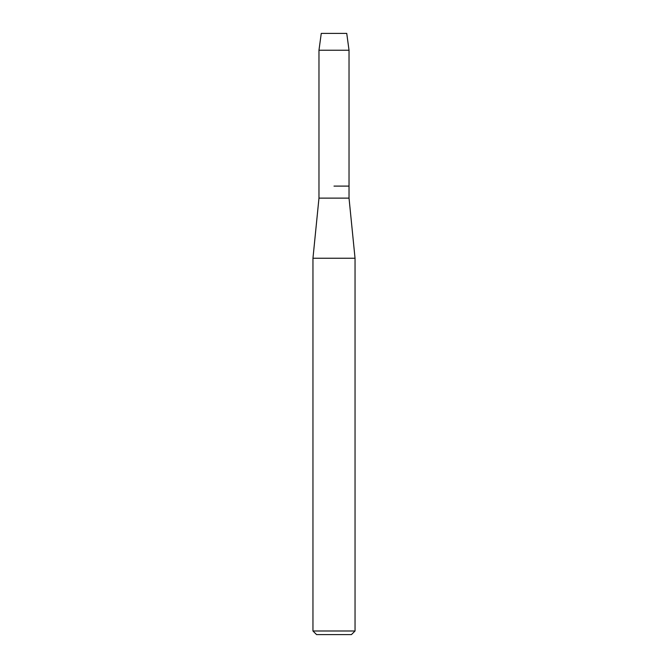 <?xml version="1.0" encoding="UTF-8"?>
<svg xmlns="http://www.w3.org/2000/svg" width="668" height="668" viewBox="0 0 668 668"><rect width="100%" height="100%" fill="white"/><g stroke="black" fill="none" stroke-linecap="round" stroke-linejoin="round"><path stroke-width="1" d="M346.742 33.4L321.258 33.4L346.742 33.4L349.03 50.234L349.03 198.129L355.042 258.249L355.042 630.993L312.958 630.993L316.565 634.6L351.435 634.6L355.042 630.993M321.258 33.4L318.97 50.234L318.97 198.129L349.03 198.129M334 186.105L349.03 186.105L334 186.105M318.97 198.129L312.958 258.249L355.042 258.249M318.97 50.234L349.03 50.234M312.958 258.249L312.958 630.993"/></g></svg>
